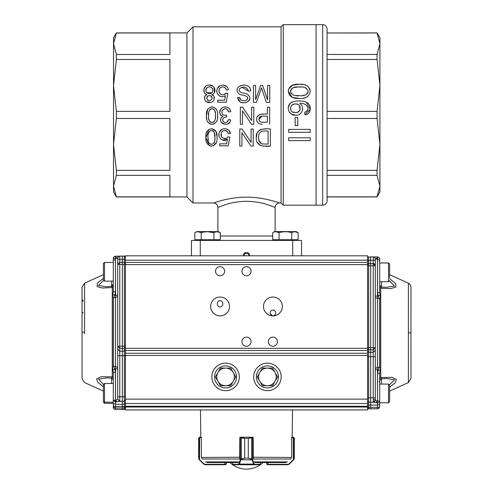 <?xml version="1.0" encoding="UTF-8"?>
<svg xmlns="http://www.w3.org/2000/svg" width="493" height="493" viewBox="0 0 493 493"><rect width="100%" height="100%" fill="white"/><g stroke="black" fill="none" stroke-linecap="round" stroke-linejoin="round"><path stroke-width="0.74" d="M113.526 49.294L113.526 85.431L113.526 37.862L116.385 32.908L113.526 43.723L116.385 32.982L169.882 32.982L169.882 54.47L116.385 54.47L116.385 59.493L169.882 59.493L169.882 111.363L116.385 111.363L116.385 118.468L169.882 118.468L169.882 170.338L116.385 170.338L113.526 144.406L113.526 180.543M301.537 255.818L249.803 255.818A3.303 3.303 0 0 0 246.5 252.515A3.303 3.303 0 0 0 243.197 255.818L191.463 255.818L191.463 240.405L301.537 240.405L301.537 255.818L367.587 255.818L367.587 262.424L125.413 262.424L125.413 353.253L367.587 353.253L367.587 401.068M213.475 202.98C213.278 203.104 228.949 197.132 245.853 197.175C263.231 196.843 279.821 203.116 279.525 202.98C276.85 203.245 275.384 204.712 275.119 207.38L267.255 204.546C261.456 202.605 254.733 201.52 247.079 201.286C239.259 201.403 232.425 202.407 226.564 204.299L217.881 207.38C217.616 204.712 216.15 203.245 213.475 202.98L193.003 202.98L193.003 26.85L186.946 32.908L116.385 32.908M227.187 204.114L227.994 203.886M267.009 204.466L272.919 206.505M275.119 231.599L275.119 207.38L275.119 231.599M297.544 87.058L293.964 87.52M293.84 87.551L293.452 87.668M293.002 87.84L292.176 88.29M291.924 88.475L291.123 89.307M290.63 90.225L290.445 91.353M290.648 92.518L291.098 93.356M293.021 94.866L293.403 95.013M295.973 95.525L299.331 95.679M302.48 95.537L305.112 95.038M305.74 94.785L306.239 94.514M306.8 94.101L307.632 93.085M307.915 92.468L308.1 91.174M306.615 88.426L304.988 87.655M301.032 87.064L299.276 87.021C303.824 86.404 306.763 87.785 308.1 91.156C307.096 94.748 304.298 96.252 299.719 95.679C294.931 96.369 291.844 94.983 290.451 91.532C291.523 87.883 294.463 86.38 299.276 87.021M299.263 84.297C292.91 83.816 289.243 86.041 288.276 90.965C289.003 96.363 292.522 98.84 298.826 98.397C305.093 99.056 308.908 96.813 310.282 91.661C309.438 86.195 305.765 83.742 299.263 84.297L302.825 84.506M294.426 104.097L293.341 104.417M292.577 104.787L291.406 105.785M290.463 108.004L290.716 109.822M292.842 111.979L295.104 112.484M297.747 112.102L299.781 110.364M300.101 109.612L299.362 105.619M298.579 104.88L297.84 104.436M296.94 104.122L295.621 103.98C301.71 103.394 301.617 113.384 295.455 112.49C288.781 113.261 289.336 103.24 295.621 103.98M306.406 102.359L310.27 109.236L304.921 114.826C311.422 114.542 312.094 104.467 306.43 102.371C303.096 100.406 293.138 100.239 290.371 103.345C285.712 107.449 289.323 115.824 295.603 115.202C301.95 115.984 305.377 106.821 299.762 103.561C306.591 102.15 311.564 109.877 304.705 112.231L306.646 111.467M304.921 114.826L304.705 112.231L304.921 114.826M295.134 125.678L295.134 117.494L297.784 117.494L297.784 125.678L295.134 125.678M288.639 132.284L288.639 129.406L310.183 129.406L310.183 132.284L288.639 132.284M288.639 140.628L288.639 137.763L310.183 137.763L310.183 140.628L288.639 140.628M268.1 131.046L268.1 144.042C266.522 143.993 262.362 144.264 261.191 143.494C259.293 142.181 258.431 140.215 258.609 137.602C258.24 130.916 262.935 130.737 268.1 131.046L267.939 131.046M263.207 131.12L261.241 131.582M258.622 137.153L258.708 139.445M258.837 140.154L261.185 143.488M263.348 143.987L264.84 144.042M270.38 146.057L270.38 129.03C263.934 128.125 255.448 129.4 256.298 137.627C255.491 145.78 263.792 146.914 270.38 146.057L267.847 146.051M253.229 129.03L251.079 129.03L251.079 142.409L242.069 129.03L239.771 129.03L239.771 146.057L241.915 146.057L241.915 132.666L250.931 146.057L253.229 146.057L253.229 129.03M229.103 130.565L230.268 133.486C230.163 127.878 221.154 127.046 219.477 132.204C216.852 136.962 222.898 142.915 227.507 139.272L222.411 140.024M226.601 143.827L227.507 139.272L226.601 143.827L219.767 143.827L219.767 145.842L228.253 145.842L229.898 137.109L227.926 136.814C225.837 140.345 220.044 137.787 221.246 133.868C221.265 129.721 228.043 129.252 228.13 133.652L230.268 133.486M214.886 137.436C215.416 140.967 214.313 143.297 211.577 144.412C208.724 143.512 207.547 141.3 208.04 137.787C207.473 134.028 208.576 131.582 211.337 130.46C214.252 131.391 215.435 133.714 214.886 137.436L214.4 132.925M213.709 131.594L212.545 130.682M211.448 130.46L210.345 130.7M209.1 131.754L208.841 132.186M208.699 132.481L208.219 134.306M208.034 137.522L208.28 140.949M209.242 143.321L210.375 144.184M211.25 144.406L211.688 144.406M213.919 143.038L214.19 142.508M214.295 142.231L214.418 141.848M214.677 140.659L214.819 139.451M217.043 137.424C217.475 132.475 215.688 129.579 211.67 128.741C207.374 129.505 205.452 132.334 205.895 137.227C205.322 142.046 207.14 145.016 211.349 146.138C215.62 145.306 217.518 142.403 217.043 137.424M267.36 122.227C262.486 121.944 260.033 123.447 258.954 119.257C258.93 117.352 260.027 116.323 262.245 116.157L267.36 116.132L267.36 122.227L261.999 122.202M261.888 116.188L258.954 119.331M269.634 124.242L269.634 107.215L267.36 107.215L267.36 114.117C262.843 113.704 255.713 113.865 256.73 120.261C257.334 122.985 259.158 124.304 262.19 124.224L262.214 124.224M253.79 107.215L251.64 107.215L251.64 120.594L242.63 107.215L240.331 107.215L240.331 124.242L242.476 124.242L242.476 110.851L251.492 124.242L253.79 124.242L253.79 107.215M229.892 109.126L230.798 111.671C229.491 107.289 226.651 105.977 222.275 107.721C218.609 111.061 218.8 113.975 222.842 116.459C214.763 121.685 229.787 129.055 230.625 119.916L228.518 119.528C227.717 122.535 226.01 123.299 223.384 121.814C222.029 119.084 222.935 117.513 226.108 117.118L226.435 117.137L226.675 115.294C222.737 115.682 221.308 114.019 222.374 110.315C225.258 107.714 227.365 108.263 228.69 111.96L226.755 108.947M230.798 111.671L228.69 111.96L230.798 111.671M215.305 112.768L214.572 110.222M214.209 109.705L213.752 109.267M212.834 108.762L212.021 108.645M211.207 108.768L210.332 109.243M209.845 109.705L209.445 110.29M208.724 112.94L208.594 115.707M208.736 118.437L209.143 120.292M209.272 120.619L209.47 121.013M209.919 121.635L210.468 122.11M211.848 122.591L213.962 121.857M214.424 121.303L214.973 120.058M215.281 118.591L215.361 117.845M215.435 116.576L215.447 115.719M215.447 115.621C215.946 119.133 214.874 121.463 212.236 122.591C209.334 121.802 208.12 119.596 208.601 115.972C208.052 112.201 209.137 109.76 211.867 108.651C214.782 109.495 215.977 111.825 215.447 115.621M217.604 115.621C218.079 110.82 216.285 107.924 212.218 106.926C208.003 107.61 206.08 110.389 206.462 115.27C205.92 120.138 207.676 123.158 211.737 124.316C216.125 123.607 218.085 120.711 217.604 115.621M266.374 102.427L269.757 102.427L269.757 85.4L267.576 85.4L267.576 99.9L262.633 85.4L260.655 85.4L255.633 99.654L255.633 85.4L253.451 85.4L253.451 102.427L256.403 102.427L261.506 87.846L266.374 102.427L261.506 87.846M240.233 101.922L237.558 97.632C238.612 101.866 241.459 103.475 246.093 102.458C250.758 100.208 251.177 97.454 247.35 94.212C244.577 92.85 237.423 92.98 239.721 88.561C243.825 86.016 246.734 86.854 248.441 91.076L250.598 90.909C251.196 81.937 232.998 84.18 237.854 92.746C239.653 95.833 246.13 94.539 247.72 97.632C248.306 102.002 239.333 101.601 239.709 97.466L240.812 99.796M237.558 97.632L239.709 97.466M223.884 94.705L225.88 93.183C223.748 96.751 217.949 94.077 219.206 90.176C219.231 86.084 226.028 85.653 226.084 90.022L228.228 89.855C228.197 84.334 219.169 83.391 217.462 88.5C214.751 93.134 220.772 99.346 225.461 95.642L224.555 100.196L217.727 100.196L217.727 102.211L226.207 102.211L217.727 102.211M227.852 93.479L226.207 102.211L227.852 93.479L225.88 93.183M212.175 98.187C210.308 101.583 208.459 101.564 206.622 98.144C208.496 94.607 210.345 94.625 212.175 98.187L212.095 97.386M211.509 96.314L209.648 95.457M207.565 96.049L206.622 98.002M207.38 99.968L209.279 100.782M212.723 89.325L211.861 87.791M209.617 86.836L207.824 87.125M206.937 87.729L205.914 90.201M206.875 92.702L211.854 92.789M212.766 91.131L212.847 90.318C213.241 94.742 205.643 94.724 205.914 90.367C205.359 85.807 213.309 85.751 212.847 90.318M211.756 94.644C217.407 93.122 214.954 84.42 209.408 85.11C203.831 84.395 201.347 92.974 206.986 94.644C202.296 96.19 204.928 103.179 209.439 102.507C213.974 103.166 216.482 96.117 211.756 94.644L213.765 96.104M307.385 110.771L307.872 109.908M307.866 107.184L307.139 105.927M295.615 115.202L291.234 113.963M290.673 113.575L288.849 111.245M288.337 107.308L289.983 103.746M290.414 103.308L292.91 101.823M298.407 100.954L301.901 101.114M304.76 84.882L305.21 85.012M305.5 85.104L306.03 85.301M309.622 88.339L310.282 91.23M307.903 96.345L306.43 97.195M304.933 97.756L304.095 97.971M303.232 98.144L302.751 98.218M299.35 98.403L293.095 97.602M292.102 97.207L288.269 91.273M288.676 88.913L292.719 85.203L298.912 84.303M213.98 96.48L214.159 99.321M214.116 99.469L213.475 100.708M210.406 102.433L206.555 101.768M205.415 100.775L204.774 99.654M204.706 99.475L204.78 96.56M205.125 95.969L206.986 94.644M204.231 92.407L203.917 88.993M203.954 88.851L205.883 86.115M209.396 85.11L212.89 86.133M214.017 87.236L214.547 92.444M214.067 93.202L213.309 93.935M225.708 88.685L224.611 87.366M224.315 87.187L222.756 86.83M221.708 86.984L220.488 87.674M219.588 88.857L219.243 89.942M219.225 91.963L219.514 92.875M220.069 93.756L220.463 94.126M221.117 94.527L222.454 94.847M228.228 89.855L226.084 90.022M221.998 96.702L220.266 96.357M218.596 95.285L217.475 93.75M216.994 92.166L216.969 90.207M217.481 88.457L219.767 85.862M223.649 85.16L226.681 86.534M250.598 90.909L248.441 91.076L241.934 87.279M239.943 88.29L239.376 89.251M239.499 91.113L240.122 91.815M249.914 98.643L248.17 101.552M246.143 102.445L244.442 102.704M243.234 102.698L241.816 102.495M242.137 100.486L243.462 100.695M247.184 99.629L247.683 97.515M246.093 96.098L244.929 95.741M241.287 94.816L240.337 94.508M237.065 90.398L237.275 88.783M238.957 86.423L242.981 85.11M217.586 116.613L217.505 117.821M216.975 120.502L216.797 120.988M214.64 123.669L212.163 124.322M211.14 124.254L209.402 123.657M208.108 122.474L207.38 121.223M206.894 119.824L206.493 117.18M206.456 115.96L207.664 109.44M210.782 107.055L211.99 106.926M213.056 107.006L213.407 107.073M215.533 108.269L215.989 108.787M217.592 114.9L217.598 115.535M229.602 122.406L228.006 123.755M225.776 124.316L223.347 123.922M222.922 123.725L221.412 122.517M220.513 120.249L221.08 117.907M226.829 122.289L228.518 119.528L230.625 119.916M224.703 117.322L224.149 117.556M222.7 119.214L222.774 120.785M223.403 121.833L225.264 122.603M225.215 108.626L223.662 109.07M222.374 110.309L221.899 112.546M223.15 114.869L223.594 115.146M222.842 116.459L220.488 115.005M219.656 112.422L221.209 108.528M222.442 107.628L222.762 107.468M224.882 106.938L227.378 107.234M256.748 120.366L256.631 119.275M257.161 116.89L259.601 114.616M259.638 114.604L260.193 114.419M260.729 114.308L263.817 114.117M216.433 142.267L213.377 145.817M211.312 146.131L210.443 146.051M209.18 145.651L205.895 137.806L208.804 129.437M211.978 128.753L216.014 131.563L217.025 136.543M227.464 137.393L227.926 136.814L229.898 137.109M227.088 131.354L224.629 130.466M223.52 130.7L222.398 131.434M221.24 133.911L221.647 136.697M221.868 137.072L222.288 137.565M223.286 138.206L225.874 138.348M220.691 138.964L219.533 137.411M219.046 135.877L219.003 133.917M219.508 132.136L221.868 129.462M225.874 128.815L228.684 130.121M267.286 146.051L265.456 146.057M262.972 146.008L261.838 145.873M260.52 145.503L257.143 142.126M256.298 137.639L257.044 133.307M257.291 132.759L259.182 130.386M259.774 129.998L261.315 129.363M263.244 129.074L265.437 129.03M116.385 170.338L116.385 175.366L113.526 186.107L116.385 196.929L113.526 191.974L113.526 85.431L116.385 59.493M113.526 144.406L116.385 118.468M116.385 111.363L113.526 85.431M116.385 54.47L113.526 43.723M186.946 32.908L186.946 196.929L193.003 202.98M281.065 26.85L281.065 202.98L283.265 205.18L283.265 24.65L281.065 26.85L193.003 26.85M283.265 205.18L316.068 205.18L316.068 24.65L322.675 24.65C325.349 24.909 326.816 26.375 327.081 29.056L327.081 200.78C326.816 203.455 325.349 204.922 322.675 205.18L322.675 24.65M116.385 196.849L169.882 196.849L169.882 175.366L116.385 175.366M186.946 196.929L116.385 196.929M281.065 202.98L279.525 202.98M244.423 255.818L244.423 253.618M248.577 255.818L248.577 253.618M244.041 253.618L248.959 253.618M327.081 32.982L377.059 32.908L379.918 43.723L377.059 54.47L327.081 54.47L327.081 32.982L377.059 32.982M377.059 170.338L377.059 175.366L327.081 175.366L327.081 170.338L377.059 170.338L379.918 144.406L379.918 85.431L377.059 111.363L327.081 111.363M377.059 54.47L377.059 59.493L327.081 59.493L327.081 54.47M322.675 205.18L316.068 205.18L316.068 24.65L283.265 24.65M377.059 175.366L379.918 186.107L379.918 144.406L377.059 118.468L377.059 111.363M377.059 59.493L379.918 85.431L379.918 37.862L377.059 32.908M377.059 196.849L379.918 191.974L379.918 186.107L377.059 196.849L327.081 196.849M377.059 118.468L327.081 118.468M279.063 232.708L275.889 231.728L279.063 232.708C283.302 231.42 287.542 231.42 291.776 232.708C293.883 231.42 296.003 231.42 298.129 232.708L298.129 239.746L272.709 239.746L272.709 232.708C274.823 231.42 276.937 231.42 279.063 232.708L279.063 239.746M291.776 232.708L291.776 239.746M298.129 232.708L294.95 231.728L298.129 232.708L296.207 231.599L298.129 232.708M272.709 232.708L274.632 231.599L296.207 231.599M113.304 271.07L113.304 262.418L104.498 262.418L104.498 281.127L103.394 280.03L103.394 263.515L104.498 262.418M113.304 402.658C113.304 405.856 113.304 405.856 113.304 402.658M113.304 401.413L113.304 392.656M115.467 260.008L113.476 259.984M113.957 258.406A2.2 2.2 -0 0 0 113.322 259.694M113.304 379.715L113.304 405.831A2.2 2.2 180 0 0 115.479 408.031L115.479 406.552A2.2 0.721 180 0 1 113.304 405.831L113.304 407.267A2.2 2.2 -0 0 0 115.479 409.467L115.479 408.031L124.328 408.068L124.328 406.589L125.413 406.226L125.413 406.965L124.328 408.068L124.328 409.504L122.332 409.541L122.332 404.352L115.479 404.278L115.479 402.066L113.304 400.261L113.304 372.486L112.435 366.293L112.435 297.834L113.298 291.72L113.304 258.431A2.2 2.2 180 0 1 115.479 256.231L115.479 256.231A2.2 2.2 0 0 0 113.304 258.431L115.467 258.394L115.479 256.231L122.332 256.07L122.332 259.324L125.413 259.343M84.623 333.662L84.617 283.167L82.041 287.074L82.041 310.645M82.041 312.79L82.041 378.575L82.041 287.906L82.041 300.163L83.138 301.248M113.304 405.831L113.304 400.242L116.021 400.211L117.704 399.262L117.704 368.863L115.541 368.893L115.541 297.649L113.513 297.661L113.513 366.459L114.795 368.887L115.467 372.449L113.304 372.486L113.304 378.507M82.041 326.267L82.041 339.424M125.413 354.596L125.413 355.626L122.332 355.638L122.332 401.388L124.328 401.357L124.328 406.589L115.479 406.552L115.479 404.278L113.304 403.557L113.304 400.242M117.704 264.421L117.704 346.259L119.774 346.228L119.774 264.39L117.704 264.316L119.774 262.221L122.332 262.196L119.774 262.221L119.774 256.101A2.089 2.089 180 0 0 117.704 258.19L115.541 258.394L115.528 256.231C116.132 257.537 116.859 258.196 117.704 258.209L117.704 264.692L119.774 262.221L119.774 264.39L124.328 264.396L124.328 262.233L122.332 262.196L122.332 348.459L119.774 348.434L119.774 355.619L122.332 355.638L122.332 351.226L124.328 351.195L124.328 396.766L125.413 396.785L125.413 400.137L124.328 401.24L124.328 396.766L119.774 396.779L119.774 401.351L115.535 402.072L115.541 368.893L113.002 369.639M103.394 386.802L97.848 382.408L96.585 378.957L101.12 376.72L112.268 376.843L112.268 287.555L102.341 288.029L97.176 286.612L97.201 283.352L103.394 278.286M125.413 350.104L124.328 351.195L124.328 346.222L125.413 346.24L125.413 347.343L124.328 348.428L122.332 348.459L122.332 351.226L119.774 351.201L117.704 349.136L117.704 399.268L119.774 401.351M125.413 402.818L125.413 403.958L122.332 404.352L122.332 401.388L119.707 401.364L117.673 399.268M117.704 258.24L118.56 256.508L119.306 256.157L124.328 256.107L125.413 257.204A1.103 1.103 -0 0 0 124.328 256.107L124.328 262.233L122.332 262.196L122.332 259.324L117.704 259.355M117.704 284.671L117.704 279.013L117.704 284.671M117.704 259.885L117.704 264.692M115.467 372.449L115.479 402.066L116.021 400.211L116.484 402.011M125.413 264.414L124.328 264.396L124.328 346.222L119.774 346.228L119.774 348.434L117.704 346.369L117.704 355.65L119.774 355.619L119.774 396.779L117.704 396.81L117.704 399.157L119.774 401.247L124.328 401.357M117.704 295.215L117.704 296.416L115.541 297.649L115.541 295.245L117.704 295.215L117.704 258.209M117.704 368.863L117.704 354.874M117.704 353.407L117.704 352.064M117.704 350.899L117.704 296.416M113.304 258.431L113.304 291.72L115.467 291.69L114.795 295.252L113.002 294.537M104.498 281.127L113.304 281.127L113.304 284.683L111.751 286.334L106.149 286.76L98.427 285.465L103.512 280.529M115.479 409.467L122.332 409.541L115.479 409.467A2.2 2.2 0 0 1 113.304 407.267L113.304 406.207M111.572 378.1L112.268 376.843L113.298 377.977M113.304 285.885L112.268 287.555L111.572 286.445M107.246 377.878L111.72 378.174L113.304 379.924M115.467 291.69L115.467 258.394L115.541 295.245L114.795 295.252L113.513 297.661L112.435 297.834M107.086 377.878L98.606 379.166L103.407 384.423M82.041 326.329L82.041 313.351L83.138 312.254M82.041 299.584L83.138 300.699M267.416 385.711A8.806 8.806 0 0 1 259.786 372.505L257.247 376.905L262.331 385.711L272.5 385.711L275.045 381.311A8.806 8.806 0 0 1 267.416 385.711M275.045 372.505A8.806 8.806 0 0 1 275.045 381.311L277.584 376.905L275.045 372.505L272.5 368.098L267.416 368.098A8.806 8.806 0 0 1 275.045 372.505M267.416 368.098A8.806 8.806 0 0 0 259.786 372.505L262.331 368.098L267.416 368.098M408.377 332.849L408.383 382.586L408.377 332.855L408.383 382.586L408.377 332.898L410.959 332.861L408.377 332.898L408.383 283.161L408.377 332.849M410.959 326.329L410.959 339.48M379.696 392.927L379.696 402.793L388.502 402.793L388.502 384.078L389.606 385.181L389.606 401.69L388.502 402.793M367.587 387.929L367.587 277.849M389.606 278.619L395.799 283.758L395.824 287.105L390.659 288.615L380.732 288.245L380.732 377.546L391.88 377.299L396.415 379.444L395.152 382.815L389.606 387.153M373.46 256.989L373.226 263.582A2.089 2.089 180 0 1 375.296 265.672A2.089 2.089 180 0 0 373.226 263.582L370.668 263.564L370.668 260.249L375.296 260.249L375.296 356.661L373.226 356.661L373.226 397.826L368.672 397.82L368.672 405.11L367.587 404.735L367.587 403.995M367.587 351.441L368.672 352.298L370.668 352.329L370.668 402.251L373.226 402.226L375.296 400.131L375.296 397.826L375.296 400.137L376.979 401.049L377.465 402.892L373.293 402.22L375.327 400.131M375.296 347.75L373.226 349.82L373.226 352.304L370.668 352.329L370.668 347.664L368.672 347.633L368.672 356.655L373.226 356.661L373.226 352.304L375.296 350.233M367.587 264.686L367.587 264.686A1.103 1.103 -0 0 1 368.672 263.589L370.668 263.564L370.668 265.764L373.226 265.795L373.226 347.639L375.296 347.639M381.428 287.062L380.732 288.245L379.696 286.587M386.099 287.32L394.48 286.039L389.55 280.942M379.696 379.216L379.696 373.281L377.533 373.287L378.205 369.725L379.487 367.303L379.487 298.499L378.205 296.077L377.533 292.515L379.696 292.509L380.565 298.666L380.565 367.131L379.702 373.281L379.702 378.698L380.732 377.546L381.428 378.729M389.55 384.836L394.486 379.746L386.124 378.464M379.696 292.509L379.696 260.119M377.533 373.287L377.533 401.049L379.696 401.043L379.696 404.322L377.521 405.073L377.521 402.892C378.815 402.793 379.536 402.177 379.696 401.043L379.696 373.281M367.587 406.99L368.672 407.372L377.521 407.335L377.521 408.777A2.2 2.2 0 0 0 379.696 406.577A2.2 2.2 -0 0 1 377.521 408.777L370.668 408.851L370.668 405.147L377.521 405.073L377.521 407.335A2.2 0.752 0 0 0 379.696 406.577L379.696 404.322M379.998 295.344L377.459 296.071L377.459 367.31L380.565 367.131M380.565 298.666L377.459 298.487L375.296 297.279L375.296 296.071L375.296 368.524L377.459 367.31L377.459 369.725L379.998 370.453M379.696 259.213L379.696 259.17A2.2 2.2 180 0 0 377.521 256.97L377.521 257.013A2.2 2.2 -0 0 1 379.696 259.213L377.533 259.219L377.533 292.515M377.521 256.97L373.226 256.921L377.521 256.97A2.2 2.2 0 0 1 379.696 259.17M373.226 263.582L368.672 263.589L368.672 265.801L367.587 265.801L367.587 264.698L368.672 263.601L368.672 260.249L367.587 260.249L367.587 261.333L368.672 261.327L368.665 260.249L370.668 260.249L370.668 256.896L373.238 256.921L370.668 256.896M375.296 260.249L375.296 259.065A2.089 2.089 180 0 0 373.226 256.97L377.521 257.013L377.533 259.219L375.296 259.065C376.134 259.041 376.862 258.357 377.472 257.013L377.459 296.071L375.296 296.071L375.296 259.164M376.516 402.83L376.979 401.049L377.459 401.049L377.521 402.892L377.459 369.725L375.296 369.732L375.296 368.524L375.296 369.732M375.296 356.661L375.296 397.826L373.226 397.826L373.226 402.226L375.296 400.137L373.226 402.226L370.668 402.251L370.668 405.147L368.672 405.11L368.672 408.814L367.587 407.717L367.587 406.269L125.413 406.269L125.413 409.93L367.587 409.93L367.587 407.033L125.413 407.033M368.672 256.927L368.672 256.982A1.103 1.103 180 0 0 367.587 258.079L367.587 258.079A1.103 1.103 180 0 1 368.672 256.982L373.226 256.97A2.089 2.089 180 0 1 375.296 259.065L375.296 259.01M367.587 356.655L367.587 397.82L368.672 397.82L368.672 356.655L367.587 356.655L367.587 355.619M367.587 255.818L125.413 255.818L125.413 262.424L367.587 262.424L367.587 348.724L368.672 349.814L373.226 349.82L373.226 347.639L370.668 347.664L370.668 265.764L368.672 265.801L368.672 347.633L367.587 347.633M375.296 265.795L373.226 265.795L373.226 263.589L375.296 265.684M368.665 402.984L368.665 402.22L370.668 402.251L368.672 402.22L367.587 401.179M271.427 314.287L271.427 315.286M272.919 310.103A2.816 2.755 -90 0 1 275.673 312.919A2.816 2.755 -90 0 1 272.919 315.73A2.816 2.755 -90 0 1 270.17 312.919A2.816 2.755 -90 0 1 272.919 310.103M272.919 315.884A9.429 9.429 0 0 1 264.753 301.741A9.429 9.429 0 0 1 281.084 301.741A9.429 9.429 0 0 1 272.919 315.884M220.081 300.625A3.18 2.755 -90 0 1 222.83 303.799A3.18 2.755 -90 0 1 220.081 306.979A3.18 2.755 -90 0 1 217.327 303.799A3.18 2.755 -90 0 1 220.081 300.625M330.014 409.93L339.11 409.93M239.345 376.905A13.761 13.761 0 0 1 218.707 388.823A13.761 13.761 0 0 1 218.707 364.993A13.761 13.761 0 0 1 239.345 376.905M281.176 376.905A13.761 13.761 0 0 1 260.538 388.823A13.761 13.761 0 0 1 260.538 364.993A13.761 13.761 0 0 1 281.176 376.905M220.081 315.884A9.429 9.429 0 0 1 211.916 301.741A9.429 9.429 0 0 1 228.247 301.741A9.429 9.429 0 0 1 220.081 315.884L217.653 315.569M220.081 275.778A4.548 4.548 0 0 1 216.137 268.956A4.548 4.548 0 0 1 224.019 268.956A4.548 4.548 0 0 1 220.081 275.778M246.5 346.234A4.548 4.548 0 0 1 242.556 339.406A4.548 4.548 0 0 1 250.444 339.406A4.548 4.548 0 0 1 246.5 346.234M272.919 346.234A4.548 4.548 0 0 1 268.981 339.406A4.548 4.548 0 0 1 276.863 339.406A4.548 4.548 0 0 1 272.919 346.234M246.5 275.778A4.548 4.548 0 0 1 242.556 268.956A4.548 4.548 0 0 1 250.444 268.956A4.548 4.548 0 0 1 246.5 275.778M367.587 353.253L367.587 348.305L125.413 348.305M367.587 355.435L125.413 355.435L125.413 399.12L367.587 399.12L367.587 406.269M125.413 399.12L125.413 406.269M125.413 355.435L125.413 353.253M125.413 255.818L191.463 255.818M367.587 403.527L125.413 403.527M125.413 260.193L367.587 260.193M225.584 368.098A8.806 8.806 0 0 1 233.214 381.311L235.753 376.905L230.669 368.098L220.5 368.098L217.955 372.505A8.806 8.806 0 0 1 225.584 368.098M217.955 381.311A8.806 8.806 0 0 1 217.955 372.505L215.416 376.905L217.955 381.311L220.5 385.711L225.584 385.711A8.806 8.806 0 0 1 217.955 381.311M225.584 385.711A8.806 8.806 0 0 0 233.214 381.311L230.669 385.711L225.584 385.711M267.416 365.898A11.006 11.006 0 0 0 257.882 382.414A11.006 11.006 0 0 0 276.949 382.414A11.006 11.006 0 0 0 267.416 365.898M225.584 365.898A11.006 11.006 0 0 0 216.051 382.414A11.006 11.006 0 0 0 235.118 382.414A11.006 11.006 0 0 0 225.584 365.898M201.28 437.673L201.273 437.229L200.799 437.229L200.485 409.93M239.894 437.229L239.894 437.402A0.438 0.419 90 0 1 240.245 437.229L240.787 437.229L239.894 437.229L239.894 437.673M253.316 458.324L253.174 437.673L252.656 437.673A0.438 0.419 -90 0 0 252.231 437.229L253.106 437.402A0.438 0.419 -90 0 0 252.755 437.229L240.787 437.229L244.719 438.332L239.826 437.673L239.684 458.324M253.106 437.673L253.106 437.229M291.727 437.229L293.199 437.229L291.727 437.229L291.72 437.673M254.863 462.551L285.989 462.551M207.011 462.551L238.137 462.551M267.748 464.751L267.748 464.314L266.645 463.648L266.966 464.431L267.939 464.751L266.966 464.431L266.645 462.551M291.166 458.324L291.616 457.233L291.166 458.324M294.099 459.051L293.655 459.39L294.352 458.145L293.705 459.704L289.305 464.104L287.746 464.751L267.939 464.751L287.746 464.751L289.305 464.104L294.038 459.279A0.438 0.431 -149.1 0 0 294.099 459.051L294.099 437.815L293.415 437.673L294.352 438.332L294.296 458.638M293.199 437.229L293.329 437.673L291.616 437.673L291.616 457.233M293.945 437.476L293.249 437.229L293.933 437.47L294.352 438.332M293.249 437.229L293.329 459.587L289.12 463.796L293.329 459.587M293.871 437.427L293.933 437.47A0.438 0.438 128.5 0 1 294.099 437.815M289.305 464.104L289.12 463.796L287.746 464.751M201.384 457.233L201.834 458.324L201.384 457.233L201.384 437.673L199.671 437.673L199.492 459.901L203.695 464.104L205.254 464.751L203.695 464.104L199.295 459.704L198.648 458.145L198.901 459.051L203.88 463.796L205.125 464.314L225.252 464.314L226.355 463.648L226.355 462.551L226.034 464.431L225.252 464.751L205.254 464.751L225.252 464.751L226.034 464.431L226.355 463.648L226.151 464.289M200.799 437.229L199.801 437.229L198.648 438.332L199.067 437.47L201.273 437.229M199.801 437.229L199.061 437.476M199.345 459.39L199.295 459.704L198.962 459.279A0.438 0.431 149.1 0 1 198.901 459.051L198.901 437.815A0.438 0.438 -128.5 0 1 199.067 437.47L198.648 438.332L198.648 458.145M199.129 437.427L198.648 438.332M199.585 437.673L199.751 437.229M203.88 463.796L203.695 464.104M224.931 462.551L224.931 464.314L205.125 464.314L205.254 464.751M252.49 459.39L252.133 459.704L248.281 458.145L252.49 459.39L254.32 464.314L260.378 464.283M232.622 464.283L232.622 462.551M252.626 437.673L248.293 438.332L252.213 437.229A0.438 0.407 -90 0 1 252.626 437.673L252.656 459.587L252.231 459.901L240.867 459.704L240.51 459.39L241.28 459.051L244.707 458.145L241.323 459.279L240.769 459.901L240.51 459.39M260.421 462.551L260.421 464.314A0.438 0.438 -89.7 0 1 259.984 464.751L233.016 464.751A0.438 0.438 89.7 0 1 232.579 464.314L232.579 462.551M259.984 464.751L239.099 464.751A0.438 0.419 -90 0 1 238.68 464.314L240.344 459.587L240.344 437.673A0.438 0.419 90 0 1 240.769 437.229M254.32 464.314A0.438 0.419 90 0 1 253.901 464.751L253.519 464.104L239.481 464.104L239.099 464.751M251.676 459.279L251.676 437.47M253.938 463.796L253.519 464.104L252.231 459.901M240.787 437.229A0.438 0.407 90 0 0 240.374 437.673M241.323 437.47L241.323 459.279M240.769 459.901L239.481 464.104L239.062 463.796M389.606 395.99L389.606 401.659M379.696 281.706L388.502 281.706L388.502 262.96L389.606 264.057L389.606 277.46M389.606 267.237L389.606 269.788M113.304 402.202L104.498 402.202L103.394 401.105L103.394 384.589L104.498 383.492L104.498 403.336L103.394 402.233M103.394 387.738L103.394 395.472M201.224 232.708L198.05 231.728L201.224 232.708C205.464 231.42 209.704 231.42 213.937 232.708C216.045 231.42 218.165 231.42 220.291 232.708L220.291 239.746L194.871 239.746L194.871 232.708C196.984 231.42 199.098 231.42 201.224 232.708L201.224 239.746M207.578 231.728L213.937 232.708L213.937 239.746M194.871 232.708L196.793 231.599L218.368 231.599L220.291 232.708L217.111 231.728M292.731 255.818L292.731 240.405M200.269 255.818L200.269 240.405M272.709 236.005L220.291 236.005M84.623 332.103L82.041 332.159L82.041 378.673L84.617 382.586L103.394 391.115M112.435 366.293L115.541 366.465L117.704 367.649M124.328 262.233L125.413 263.33L124.328 262.233M119.528 256.138L115.479 256.231M111.572 286.359L111.572 281.127M111.572 383.492L111.572 378.162M381.428 286.988L381.428 281.706M381.428 384.078L381.428 378.797M377.521 408.777L368.672 408.814L367.587 407.717M368.672 256.982L368.672 260.249M367.587 264.624L125.413 264.624M367.587 350.486L125.413 350.486M205.316 461.904L238.655 461.904M254.345 461.904L287.684 461.904M253.106 459.001L290.839 459.001M202.161 459.001L239.894 459.001M201.508 457.467L239.801 457.233M253.199 457.233L291.492 457.467M267.748 464.314L268.069 464.314L268.069 462.551M267.939 464.751L268.069 464.314L287.875 464.314M224.931 464.314L225.061 464.751M225.252 464.314L225.252 464.751M259.953 464.751A0.438 0.419 90 0 0 260.378 464.314L260.378 462.551M248.293 458.145L248.281 438.332L248.293 458.145L244.719 458.145L244.707 438.332L244.707 458.145M233.047 464.751A0.438 0.419 -90 0 1 232.622 464.314L238.68 464.314M248.293 438.332L244.707 438.332M217.881 231.599L217.881 207.38M377.059 196.929L327.081 196.929M296.429 240.405L296.429 239.746M274.41 240.405L274.41 239.746M122.332 409.541L124.328 409.504L125.413 408.401M84.623 283.167L103.394 274.632M111.572 284.788L113.304 284.751M125.413 400.692L125.413 402.165M125.413 403.212L125.413 403.958M125.413 351.01L125.413 351.934M125.413 352.07L125.413 353.21M113.298 286.384L113.298 291.72M113.304 379.302L113.304 379.795M113.304 404.285L113.304 403.336L104.498 403.336M124.328 256.107L122.332 256.07M389.606 274.632L408.377 283.167C411.938 285.669 410.78 288.387 410.965 287.172L410.959 332.892M389.606 391.115L408.377 382.586L410.965 378.599L410.959 339.424M379.055 260.742L379.696 260.082M379.055 381.835L379.696 381.169M375.296 399.546L373.232 399.583M379.702 285.053L381.262 286.969L386.352 287.327M379.702 380.732L381.262 378.815L386.413 378.458M379.696 285.342L379.696 285.817M379.696 380.454L379.696 379.986M367.587 404.691L367.587 403.915M367.587 402.886L367.587 402.239M367.587 401.906L367.587 401.456M367.772 401.727L367.587 401.142M367.587 401.518L367.587 401.943M367.587 402.276L367.587 402.96M368.672 402.22L367.587 401.117M367.587 354.245L367.587 353.105M367.587 352.963L367.587 352.076M375.296 400.131L374.859 401.413M374.458 401.807L373.515 402.202M292.201 437.229L292.515 409.93M240.245 437.229A0.438 0.438 0 0 0 239.894 437.402M253.106 437.402A0.438 0.438 0 0 0 252.755 437.229M229.923 462.551A24.219 24.219 0 0 0 263.077 462.551M379.696 384.078L388.502 384.078M379.696 262.96L388.502 262.96M379.696 262.991L388.502 262.991L389.606 264.094M388.502 281.706L389.606 280.603M113.304 383.492L104.498 383.492M218.59 240.405L218.59 239.746M196.571 240.405L196.571 239.746"/></g></svg>
